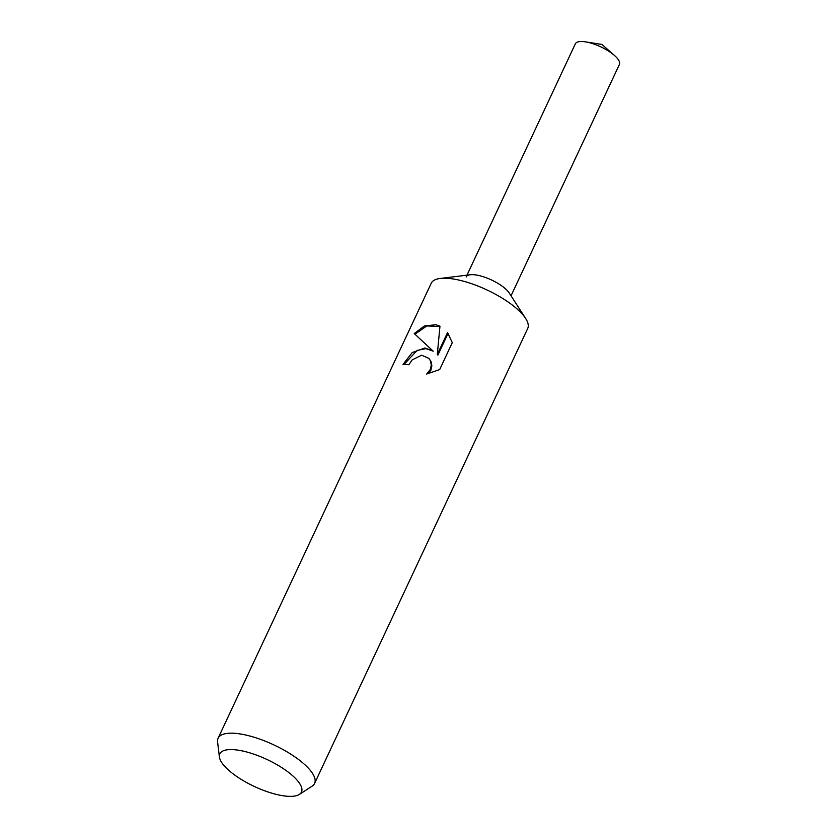 <?xml version="1.0" encoding="UTF-8"?>
<svg xmlns="http://www.w3.org/2000/svg" width="837" height="837" viewBox="0 0 837 837"><rect width="100%" height="100%" fill="white"/><g stroke="black" fill="none" stroke-linecap="round" stroke-linejoin="round"><path stroke-width="1.26" d="M219.399 756.972L217.589 741.917A53.275 17.608 25.1 0 1 218.101 738.234L431.212 283.272A53.275 17.608 25.1 0 1 440.252 278.449A53.275 17.608 25.1 0 1 456.992 279.663A53.275 17.608 25.1 0 1 525.626 318.437A53.275 17.608 25.1 0 1 527.708 328.47L314.586 783.432A53.275 17.608 25.1 0 1 312.086 786.184L299.353 794.428A45.072 14.899 25.1 0 1 279.663 795.15A45.072 14.899 25.1 0 1 219.399 756.972A45.072 14.899 25.1 0 1 241.652 750.789A45.072 14.899 25.1 0 1 288.043 771.965A45.072 14.899 25.1 0 1 299.353 794.428M440.252 278.449L470.268 274.756A24.325 8.046 25.1 0 1 477.906 275.31A24.325 8.046 25.1 0 1 509.252 293.023L525.626 318.437M424.997 347.962L433.2 351.184L414.242 333.544L424.401 325.98L435.889 324.725L439.959 326.168L437.312 354.396L447.544 332.561L452.283 342.647L439.676 369.588L426.692 374.024L430.249 369.556L431.296 365.078L430.406 360.747L428.921 358.403L421.607 355.202L412.181 359.879L408.864 364.723A53.275 17.608 -154.9 0 0 403.015 364.482L412.181 352.576L424.997 347.962M218.101 738.234A53.275 17.608 25.1 0 1 243.881 734.614A53.275 17.608 25.1 0 1 294.833 756.836A53.275 17.608 25.1 0 1 314.586 783.432M403.957 364.472L417.192 350.4L425.918 348.642L433.2 351.184M428.921 358.403L430.982 361.427L431.871 365.759L430.835 370.247L428.398 373.7M448.098 333.314L437.897 355.087L437.312 354.396M439.917 326.545L426.839 325.938L414.974 334.162M466.983 275.164L575.354 43.817A24.325 8.046 25.1 0 1 585.398 41.85A24.325 8.046 25.1 0 1 587.124 42.164A24.325 8.046 25.1 0 1 614.494 55.483A24.325 8.046 25.1 0 1 619.411 64.449L511.041 295.796M466.136 276.963A24.325 8.046 25.1 0 1 477.906 275.31M585.398 41.85L601.929 44.434L614.494 55.483"/></g></svg>
